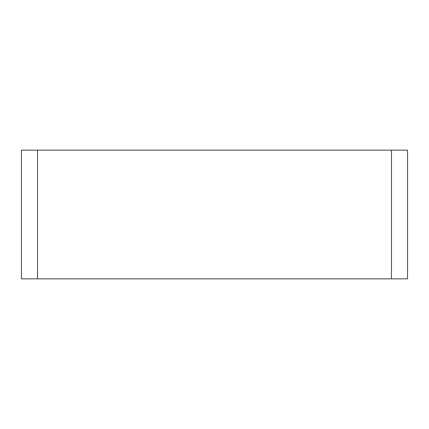 <?xml version="1.0" encoding="UTF-8"?>
<svg xmlns="http://www.w3.org/2000/svg" width="429" height="429" viewBox="0 0 429 429"><rect width="100%" height="100%" fill="white"/><g stroke="black" fill="none" stroke-linecap="round" stroke-linejoin="round"><path stroke-width="0.64" d="M37.538 150.15L407.55 150.15L407.55 278.85L21.45 278.85L21.45 150.15L37.538 150.15L37.538 278.85L407.55 278.85L391.462 278.85L391.462 150.15"/></g></svg>
